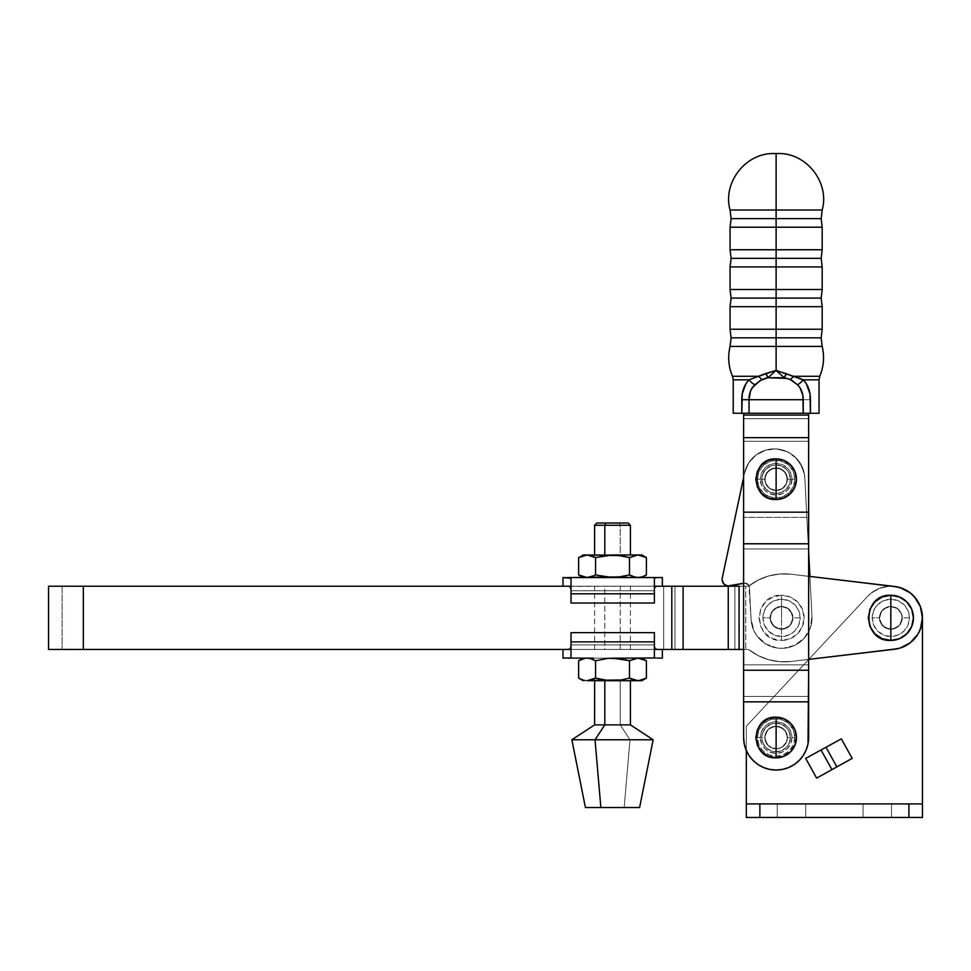 <?xml version="1.0" encoding="UTF-8"?>
<svg xmlns="http://www.w3.org/2000/svg" width="971" height="971" viewBox="0 0 971 971"><rect width="100%" height="100%" fill="white"/><g stroke="black" fill="none" stroke-linecap="round" stroke-linejoin="round"><path stroke-width="0.73" stroke-dasharray="4.86 3.64" d="M902.132 617.847A11.288 11.288 0 0 0 890.832 606.547A11.288 11.288 0 0 0 879.544 617.847A11.288 11.288 0 0 1 890.832 606.547A11.288 11.288 0 0 1 902.132 617.847L901.27 613.526L898.818 609.861L895.153 607.409L890.832 606.547L886.511 607.409L882.857 609.861L880.406 613.526L879.544 617.847L881.45 624.122L886.511 628.273L893.041 628.917L898.818 625.822L901.913 620.044L901.27 613.526L897.107 608.453L890.832 606.547L884.569 608.453L880.406 613.526L879.762 620.044L882.857 625.822L888.635 628.917L895.153 628.273L900.226 624.122L902.132 617.847A11.288 11.288 0 0 1 890.832 629.135A11.288 11.288 0 0 1 879.544 617.847A11.288 11.288 0 0 0 890.832 629.135A11.288 11.288 0 0 0 902.132 617.847A11.288 11.288 0 0 1 890.832 629.135A11.288 11.288 0 0 1 879.544 617.847A11.288 11.288 0 0 0 890.832 629.135A11.288 11.288 0 0 0 902.132 617.847L901.27 613.526L898.818 609.861L895.153 607.409L890.832 606.547L886.511 607.409L882.857 609.861L880.406 613.526L879.544 617.847L881.45 624.122L886.511 628.273L893.041 628.917L898.818 625.822L901.27 622.168L902.132 617.847L900.226 624.122L897.107 627.23L893.041 628.917L886.511 628.273L882.857 625.822L880.406 622.168L879.544 617.847L881.45 611.572L886.511 607.409L890.832 606.547L895.153 607.409L898.818 609.861L901.27 613.526L902.132 617.847A11.288 11.288 0 0 0 890.832 606.547A11.288 11.288 0 0 0 879.544 617.847A11.288 11.288 0 0 1 890.832 606.547A11.288 11.288 0 0 1 902.132 617.847M792.834 617.847A11.288 11.288 0 0 0 781.546 606.547A11.288 11.288 0 0 0 770.246 617.847A11.288 11.288 0 0 1 781.546 606.547A11.288 11.288 0 0 1 792.834 617.847L791.972 613.526L789.52 609.861L785.867 607.409L781.546 606.547L777.225 607.409L773.559 609.861L771.108 613.526L770.246 617.847L772.151 624.122L777.225 628.273L783.743 628.917L789.52 625.822L792.615 620.044L791.972 613.526L787.821 608.453L781.546 606.547L775.271 608.453L771.108 613.526L770.464 620.044L773.559 625.822L779.337 628.917L785.867 628.273L790.928 624.122L792.834 617.847A11.288 11.288 0 0 1 781.546 629.135A11.288 11.288 0 0 1 770.246 617.847A11.288 11.288 0 0 0 781.546 629.135A11.288 11.288 0 0 0 792.834 617.847A11.288 11.288 0 0 1 781.546 629.135A11.288 11.288 0 0 1 770.246 617.847A11.288 11.288 0 0 0 781.546 629.135A11.288 11.288 0 0 0 792.834 617.847L791.972 622.168L789.52 625.822L785.867 628.273L781.546 629.135L777.225 628.273L773.559 625.822L771.108 622.168L770.246 617.847L771.108 613.526L773.559 609.861L777.225 607.409L781.546 606.547L787.821 608.453L790.928 611.572L792.834 617.847L791.972 622.168L787.821 627.23L783.743 628.917L779.337 628.917L773.559 625.822L771.108 622.168L770.464 615.638L772.151 611.572L777.225 607.409L781.546 606.547L787.821 608.453L791.972 613.526L792.834 617.847A11.288 11.288 0 0 0 781.546 606.547A11.288 11.288 0 0 0 770.246 617.847A11.288 11.288 0 0 1 781.546 606.547A11.288 11.288 0 0 1 792.834 617.847M792.943 617.847A11.397 11.397 0 0 0 781.546 606.438A11.397 11.397 0 0 0 770.137 617.847L762.915 617.847A18.631 18.631 0 0 1 781.546 599.216A18.631 18.631 0 0 1 800.177 617.847L792.943 617.847L800.177 617.847L798.757 624.972L794.715 631.016L788.67 635.058L781.546 636.478L774.409 635.058L768.364 631.016L764.335 624.972L762.915 617.847L764.335 610.71L768.364 604.666L774.409 600.636L781.546 599.216L788.67 600.636L794.715 604.666L798.757 610.71L800.177 617.847A18.631 18.631 0 0 1 781.546 636.478A18.631 18.631 0 0 1 762.915 617.847L770.137 617.847A11.397 11.397 0 0 0 781.546 629.244A11.397 11.397 0 0 0 792.943 617.847L792.081 613.478L789.605 609.776L785.903 607.312L781.546 606.438L777.176 607.312L773.474 609.776L771.01 613.478L770.137 617.847L771.01 622.205L773.474 625.907L777.176 628.383L781.546 629.244L785.903 628.383L789.605 625.907L792.081 622.205L792.943 617.847M781.546 617.847L781.546 595.259C752.416 593.864 752.416 641.819 781.546 640.423L781.546 617.847L781.546 640.423L772.904 638.712L765.573 633.808L760.681 626.489L758.958 617.847L760.681 609.205L765.573 601.874L772.904 596.983L781.546 595.259L790.188 596.983L797.507 601.874L802.41 609.205L804.122 617.847L802.41 626.489L797.507 633.808L790.188 638.712L781.546 640.423A22.576 22.576 0 0 0 804.122 617.847A22.576 22.576 0 0 0 781.546 595.259L781.546 617.847M902.241 617.847A11.397 11.397 0 0 0 890.832 606.438A11.397 11.397 0 0 0 879.435 617.847L872.201 617.847A18.631 18.631 0 0 1 890.832 599.216A18.631 18.631 0 0 1 909.463 617.847L902.241 617.847L909.463 617.847L908.055 624.972L904.013 631.016L897.969 635.058L890.832 636.478L883.707 635.058L877.663 631.016L873.621 624.972L872.201 617.847L873.621 610.71L877.663 604.666L883.707 600.636L890.832 599.216L897.969 600.636L904.013 604.666L908.055 610.71L909.463 617.847A18.631 18.631 0 0 1 890.832 636.478A18.631 18.631 0 0 1 872.201 617.847L879.435 617.847A11.397 11.397 0 0 0 890.832 629.244A11.397 11.397 0 0 0 902.241 617.847L901.367 613.478L898.903 609.776L895.201 607.312L890.832 606.438L886.474 607.312L882.773 609.776L880.296 613.478L879.435 617.847L880.296 622.205L882.773 625.907L886.474 628.383L890.832 629.244L895.201 628.383L898.903 625.907L901.367 622.205L902.241 617.847M894.546 649.235A31.618 31.618 0 0 0 922.45 617.847L920.387 606.608L914.464 596.837L910.288 592.917L900.153 587.637L791.062 574.213L779.749 573.995L768.619 575.985L758.096 580.124L748.568 586.229L739.089 586.229L739.089 649.453L748.568 649.453L758.096 655.571L768.619 659.697L779.749 661.7L791.062 661.482L900.153 648.058L910.288 642.766L917.874 634.233L920.387 629.074L922.45 617.847L920.387 629.074L917.874 634.233L910.288 642.766L900.153 648.058L791.062 661.482L779.749 661.7L768.619 659.697L758.096 655.571L748.568 649.453L734.901 649.453L734.901 586.229L745.74 586.229L745.74 649.453L745.74 586.229L748.568 586.229L758.096 580.124L768.619 575.985L779.749 573.995L791.062 574.213L900.153 587.637L910.288 592.917L914.464 596.837L920.387 606.608L922.45 617.847A31.618 31.618 0 0 0 894.546 586.448L791.062 574.213L779.749 573.995L768.619 575.985L758.096 580.124L748.568 586.229L743.604 586.229L748.568 586.229A57.58 57.58 0 0 1 791.062 574.213A57.58 57.58 0 0 0 748.568 586.229L674.942 586.229L674.942 649.453L83.324 649.453L83.324 586.229L62.095 586.229L62.095 649.453L83.324 649.453L83.324 586.229L663.654 586.229L663.654 649.453L663.654 586.229L674.942 586.229L48.55 586.229L83.324 586.229L83.324 649.453L748.568 649.453L758.096 655.571L768.619 659.697L779.749 661.7L791.062 661.482L808.637 659.394L791.062 661.482A57.58 57.58 0 0 1 748.568 649.453A57.58 57.58 0 0 0 791.062 661.482L894.546 649.235A31.618 31.618 0 0 0 894.546 586.448L791.062 574.213L894.546 586.448A31.618 31.618 0 0 1 894.546 649.235L791.062 661.482A57.58 57.58 0 0 1 748.568 649.453L743.604 649.453L748.568 649.453A57.58 57.58 0 0 0 791.062 661.482L779.749 661.7L768.619 659.697L758.096 655.571L748.568 649.453L745.74 649.453L745.74 586.229L748.568 586.229A57.58 57.58 0 0 1 791.062 574.213A57.58 57.58 0 0 0 748.568 586.229L758.096 580.124L768.619 575.985L779.749 573.995L791.062 574.213L894.546 586.448L905.458 589.822L910.288 592.917L917.874 601.462L921.928 612.131L921.928 623.552L917.874 634.233L910.288 642.766L900.153 648.058L894.546 649.235M571.009 649.453L654.381 649.453L571.009 649.453M654.381 586.229L571.009 586.229L654.381 586.229M48.55 649.453L671.798 649.453L671.798 586.229L83.324 586.229L663.654 586.229L663.654 649.453L83.324 649.453L83.324 586.229L48.55 586.229L674.942 586.229L674.942 649.453L734.901 649.453L734.901 586.229L674.942 586.229L674.942 649.453L663.654 649.453L663.654 586.229L745.74 586.229L745.74 649.453L734.901 649.453L734.901 586.229L748.568 586.229L671.798 586.229L671.798 649.453L683.086 649.453L683.086 586.229L683.086 649.453L728.25 649.453L728.25 586.229L728.25 649.453L739.089 649.453L739.089 586.229L83.324 586.229L83.324 649.453L748.568 649.453L62.095 649.453L62.095 586.229L83.324 586.229L83.324 649.453L48.55 649.453L83.324 649.453L62.095 649.453L62.095 586.229L62.095 649.453L48.55 649.453M734.901 586.229L734.901 649.453L674.942 649.453L674.942 586.229L734.901 586.229M822.182 249.753L776.12 249.753L776.12 227.202L822.182 227.202L730.058 227.202L776.12 227.202L776.12 218.609L821.15 218.609L776.12 218.609L776.12 227.202L822.182 227.202M822.182 289.504L776.12 289.504L776.12 266.94L822.182 266.94L730.058 266.94L776.12 266.94L776.12 258.347L821.15 258.347L776.12 258.347L776.12 266.94L822.182 266.94M822.182 329.242L776.12 329.242L776.12 306.678L822.182 306.678L730.058 306.678L776.12 306.678L776.12 298.097L821.15 298.097L776.12 298.097L776.12 306.678L822.182 306.678M749.029 399.651L803.223 399.712C803.272 393.619 801.354 388.643 797.494 384.795L790.188 379.491A9.03 4.746 123.5 0 0 793.501 376.287L819.755 376.287L793.501 376.287L776.12 370.4L776.12 346.429L822.182 346.429L730.058 346.429L776.12 346.429L776.12 337.835L821.15 337.835L776.12 337.835L776.12 346.429L822.182 346.429M776.12 337.835L731.102 337.835L776.12 337.835L776.12 329.242L730.058 329.242L822.182 329.242L776.12 329.242L776.12 337.835L731.102 337.835L821.15 337.835L776.12 337.835M776.12 298.097L731.102 298.097L776.12 298.097L776.12 289.504L730.058 289.504L822.182 289.504L776.12 289.504L776.12 298.097L731.102 298.097L821.15 298.097L776.12 298.097M776.12 258.347L731.102 258.347L776.12 258.347L776.12 249.753L730.058 249.753L822.182 249.753L776.12 249.753L776.12 258.347L731.102 258.347L821.15 258.347L776.12 258.347M776.12 218.609L731.102 218.609L776.12 218.609L776.12 210.015L730.058 210.015L776.12 210.015L776.12 153.539L776.12 210.015L822.182 210.015L730.058 210.015L822.182 210.015L776.12 210.015L776.12 218.609L731.102 218.609L821.15 218.609L776.12 218.609M787.408 479.189A11.288 11.288 0 0 0 776.12 467.901A11.288 11.288 0 0 0 764.832 479.189A11.288 11.288 0 0 1 776.12 467.901A11.288 11.288 0 0 1 787.408 479.189A11.288 11.288 0 0 0 776.12 467.901A11.288 11.288 0 0 0 764.832 479.189L757.38 479.189A18.74 18.74 0 0 1 776.12 460.448A18.74 18.74 0 0 1 794.861 479.189L787.408 479.189L786.559 483.509L784.107 487.175L780.441 489.627L776.12 490.489L771.799 489.627L768.134 487.175L765.694 483.509L764.832 479.189L766.738 472.926L771.799 468.762L778.329 468.119L784.107 471.214L787.202 476.992L786.559 483.509L782.395 488.583L776.12 490.489L769.845 488.583L766.738 485.464L765.051 481.398L765.694 474.868L769.845 469.806L776.12 467.901L780.441 468.762L785.515 472.926L787.408 479.189L794.861 479.189A18.74 18.74 0 0 1 776.12 497.941A18.74 18.74 0 0 1 757.38 479.189L764.832 479.189A11.288 11.288 0 0 0 776.12 490.489A11.288 11.288 0 0 0 787.408 479.189L786.559 474.868L784.107 471.214L780.441 468.762L776.12 467.901L771.799 468.762L768.134 471.214L765.694 474.868L764.832 479.189L765.694 483.509L768.134 487.175L771.799 489.627L776.12 490.489L780.441 489.627L784.107 487.175L786.559 483.509L787.408 479.189A11.288 11.288 0 0 1 776.12 490.489A11.288 11.288 0 0 1 764.832 479.189A11.288 11.288 0 0 0 776.12 490.489A11.288 11.288 0 0 0 787.408 479.189A11.288 11.288 0 0 1 776.12 490.489A11.288 11.288 0 0 1 764.832 479.189A11.288 11.288 0 0 0 776.12 490.489A11.288 11.288 0 0 0 787.408 479.189L786.559 483.509L784.107 487.175L780.441 489.627L776.12 490.489L771.799 489.627L768.134 487.175L765.694 483.509L764.832 479.189L766.738 472.926L771.799 468.762L778.329 468.119L784.107 471.214L787.202 476.992L786.559 483.509L782.395 488.583L776.12 490.489L769.845 488.583L765.694 483.509L765.051 476.992L768.134 471.214L773.923 468.119L780.441 468.762L785.515 472.926L787.408 479.189A11.288 11.288 0 0 0 776.12 467.901A11.288 11.288 0 0 0 764.832 479.189A11.288 11.288 0 0 1 776.12 467.901A11.288 11.288 0 0 1 787.408 479.189M787.408 737.523A11.288 11.288 0 0 0 776.12 726.235A11.288 11.288 0 0 0 764.832 737.523A11.288 11.288 0 0 1 776.12 726.235A11.288 11.288 0 0 1 787.408 737.523A11.288 11.288 0 0 0 776.12 726.235A11.288 11.288 0 0 0 764.832 737.523L757.38 737.523A18.74 18.74 0 0 1 776.12 718.783A18.74 18.74 0 0 1 794.861 737.523L787.408 737.523L794.861 737.523A18.74 18.74 0 0 1 776.12 756.263A18.74 18.74 0 0 1 757.38 737.523L764.832 737.523A11.288 11.288 0 0 0 776.12 748.811A11.288 11.288 0 0 0 787.408 737.523L786.559 733.202L784.107 729.537L780.441 727.097L776.12 726.235L771.799 727.097L768.134 729.537L765.694 733.202L764.832 737.523L765.694 741.844L768.134 745.51L771.799 747.961L776.12 748.811L780.441 747.961L784.107 745.51L786.559 741.844L787.408 737.523L786.559 741.844L782.395 746.917L778.329 748.605L771.799 747.961L768.134 745.51L765.051 739.732L765.051 735.326L768.134 729.537L773.923 726.454L778.329 726.454L784.107 729.537L787.202 735.326L786.559 741.844L782.395 746.917L778.329 748.605L771.799 747.961L766.738 743.798L764.832 737.523L766.738 731.248L769.845 728.141L776.12 726.235L782.395 728.141L785.515 731.248L787.408 737.523A11.288 11.288 0 0 1 776.12 748.811A11.288 11.288 0 0 1 764.832 737.523A11.288 11.288 0 0 0 776.12 748.811A11.288 11.288 0 0 0 787.408 737.523A11.288 11.288 0 0 1 776.12 748.811A11.288 11.288 0 0 1 764.832 737.523A11.288 11.288 0 0 0 776.12 748.811A11.288 11.288 0 0 0 787.408 737.523L786.559 733.202L784.107 729.537L780.441 727.097L776.12 726.235L771.799 727.097L768.134 729.537L765.694 733.202L764.832 737.523L765.694 741.844L768.134 745.51L771.799 747.961L776.12 748.811L780.441 747.961L784.107 745.51L786.559 741.844L787.408 737.523L786.559 741.844L782.395 746.917L778.329 748.605L771.799 747.961L768.134 745.51L765.051 739.732L765.051 735.326L768.134 729.537L773.923 726.454L780.441 727.097L785.515 731.248L787.408 737.523A11.288 11.288 0 0 0 776.12 726.235A11.288 11.288 0 0 0 764.832 737.523A11.288 11.288 0 0 1 776.12 726.235A11.288 11.288 0 0 1 787.408 737.523M791.935 479.189A15.803 15.803 0 0 1 776.12 495.004A15.803 15.803 0 0 1 760.317 479.189L761.519 485.245L764.942 490.367L770.076 493.802L776.12 495.004L782.177 493.802L787.299 490.367L790.722 485.245L791.935 479.189L790.722 473.144L787.299 468.022L782.177 464.587L776.12 463.385L770.076 464.587L764.942 468.022L761.519 473.144L760.317 479.189A15.803 15.803 0 0 1 776.12 463.385A15.803 15.803 0 0 1 791.935 479.189M761.895 479.189A14.225 14.225 0 0 0 776.12 493.426A14.225 14.225 0 0 0 790.345 479.189A14.225 14.225 0 0 0 776.12 464.963A14.225 14.225 0 0 0 761.895 479.189A14.225 14.225 0 0 1 776.12 464.963A14.225 14.225 0 0 1 790.345 479.189L789.265 473.751L786.182 469.139L781.57 466.056L776.12 464.963L770.683 466.056L766.058 469.139L762.975 473.751L761.895 479.189L762.975 484.638L766.058 489.25L770.683 492.333L776.12 493.426L781.57 492.333L786.182 489.25L789.265 484.638L790.345 479.189A14.225 14.225 0 0 1 776.12 493.426A14.225 14.225 0 0 1 761.895 479.189A14.225 14.225 0 0 0 776.12 493.426A14.225 14.225 0 0 0 790.345 479.189A14.225 14.225 0 0 0 776.12 464.963A14.225 14.225 0 0 0 761.895 479.189M743.604 737.523L743.604 696.45L808.637 696.45L743.604 696.45L743.604 664.832L743.604 696.45L808.637 696.45L808.637 664.832L743.604 664.832L743.604 548.955L743.604 664.832L808.637 664.832L808.637 548.955L743.604 548.955L743.604 664.832L808.637 664.832L808.637 517.349L743.604 517.349L808.637 517.349L808.637 418.707L743.604 418.707L743.604 441.295L808.637 441.295L743.604 441.295L743.604 548.955L808.637 548.955L743.604 548.955L808.637 548.955L808.637 664.832L808.637 517.349L743.604 517.349L808.637 517.349L808.637 548.955L808.637 441.295L743.604 441.295L808.637 441.295L808.637 517.349L808.637 418.707L743.604 418.707L743.604 413.258L743.604 418.707L808.637 418.707L808.637 441.295L808.637 418.707L743.604 418.707L743.604 413.258L808.637 413.258L808.637 418.707L808.637 413.258L808.637 415.066L743.604 415.066L808.637 415.066L808.637 437.642L743.604 437.642L808.637 437.642L808.637 512.166L743.604 512.166L808.637 512.166L808.637 543.772L743.604 543.772L808.637 543.772L808.637 670.233L743.604 670.233L743.604 413.258L808.637 413.258L743.604 413.258L808.637 413.258L743.604 413.258L808.637 413.258L743.604 413.258L743.604 737.523A32.516 32.516 0 0 0 776.12 770.039L782.468 769.42L788.561 767.563L794.193 764.565L799.121 760.524L803.163 755.596L806.161 749.964L808.018 743.871L808.637 737.523L808.637 696.45L808.637 737.523L808.637 696.45L743.604 696.45L743.604 701.851L808.637 701.851L743.604 701.851L743.604 670.233L808.637 670.233L808.637 737.523A32.516 32.516 0 0 1 776.12 770.039A32.516 32.516 0 0 1 743.604 737.523L744.235 743.871L746.08 749.964L749.09 755.596L753.132 760.524L758.06 764.565L763.679 767.563L769.785 769.42L776.12 770.039A32.516 32.516 0 0 0 808.637 737.523L808.018 743.871L808.637 664.832L808.637 696.45L808.637 664.832L743.604 664.832L743.604 737.523L744.235 743.871L746.08 749.964L749.09 755.596L753.132 760.524L758.06 764.565L763.679 767.563L769.785 769.42L776.12 770.039L782.468 769.42L788.561 767.563L794.193 764.565L799.121 760.524L803.163 755.596L806.161 749.964L808.018 743.871L806.161 749.964L803.163 755.596L799.121 760.524L794.193 764.565L788.561 767.563L782.468 769.42L776.12 770.039L769.785 769.42L763.679 767.563L758.06 764.565L753.132 760.524L749.09 755.596L746.08 749.964L744.235 743.871L743.604 737.523A32.516 32.516 0 0 0 776.12 770.039A32.516 32.516 0 0 0 808.637 737.523M761.895 737.523A14.225 14.225 0 0 1 776.12 723.298A14.225 14.225 0 0 1 790.345 737.523A14.225 14.225 0 0 0 776.12 723.298A14.225 14.225 0 0 0 761.895 737.523A14.225 14.225 0 0 0 776.12 751.748A14.225 14.225 0 0 0 790.345 737.523A14.225 14.225 0 0 0 776.12 723.298A14.225 14.225 0 0 0 761.895 737.523A14.225 14.225 0 0 0 776.12 751.748A14.225 14.225 0 0 0 790.345 737.523A14.225 14.225 0 0 1 776.12 751.748A14.225 14.225 0 0 1 761.895 737.523L762.975 742.973L766.058 747.585L770.683 750.668L776.12 751.748L781.57 750.668L786.182 747.585L789.265 742.973L790.345 737.523L789.265 732.085L786.182 727.461L781.57 724.378L776.12 723.298L770.683 724.378L766.058 727.461L762.975 732.085L761.895 737.523M791.935 737.523A15.803 15.803 0 0 1 776.12 753.326A15.803 15.803 0 0 1 760.317 737.523L761.519 743.58L764.942 748.702L770.076 752.124L776.12 753.326L782.177 752.124L787.299 748.702L790.722 743.58L791.935 737.523L790.722 731.479L787.299 726.344L782.177 722.922L776.12 721.72L770.076 722.922L764.942 726.344L761.519 731.479L760.317 737.523A15.803 15.803 0 0 1 776.12 721.72A15.803 15.803 0 0 1 791.935 737.523M794.861 737.523L793.441 744.696L789.374 750.777L783.294 754.843L776.12 756.263L768.947 754.843L762.866 750.777L758.812 744.696L757.38 737.523L758.812 730.35L762.866 724.269L768.947 720.215L776.12 718.783L783.294 720.215L789.374 724.269L793.441 730.35L794.861 737.523M810.445 413.258L819.026 413.258L810.445 413.258L809.996 393.947L806.379 383.8L803.187 379.831L819.026 379.831L803.187 379.831C808.042 384.819 810.457 391.447 810.445 399.712L810.445 413.258L803.223 413.258L810.445 413.258M749.029 399.712L749.029 413.258L741.795 413.258L741.795 399.712L749.029 399.712L749.029 413.258L803.223 413.258L803.223 399.712L741.795 399.712C741.783 391.434 744.211 384.819 749.054 379.831L758.752 376.287A9.03 4.746 -123.5 0 0 762.053 379.491L754.758 384.795A9.03 4.115 39 0 1 749.054 379.831L733.214 379.831L749.054 379.831L745.886 383.763L742.257 393.898L741.795 413.258L733.214 413.258L803.223 413.258L802.883 395.452M798.55 377.84L803.187 379.831A9.03 4.115 -39 0 1 797.494 384.795A9.03 4.115 141 0 0 803.187 379.831L793.501 376.287A9.03 4.746 -56.5 0 1 790.188 379.491L784.301 377.743L767.94 377.743L772.018 374.466M752.222 387.793L754.758 384.795A9.03 4.115 -141 0 1 749.054 379.831L758.752 376.287L732.498 376.287L758.752 376.287L766.022 373.422L758.752 376.287A9.03 4.746 56.5 0 0 762.053 379.491M771.059 372.075L766.022 373.422L776.12 370.4L767.94 377.743L766.022 373.422A9.03 2.646 -102.8 0 0 767.94 377.743L784.301 377.743A9.03 2.646 102.8 0 0 786.219 373.422L793.501 376.287M730.058 346.429L776.12 346.429L776.12 370.4L786.219 373.422L784.301 377.743L776.12 370.4L771.994 374.49M730.058 306.678L776.12 306.678L776.12 329.242L730.058 329.242M730.058 266.94L776.12 266.94L776.12 289.504L730.058 289.504M730.058 227.202L776.12 227.202L776.12 249.753L730.058 249.753M778.596 372.913L784.301 377.743M802.192 392.49L800.043 387.83M750.425 391.398L749.369 395.415M754.758 384.795L750.328 391.665M803.223 399.712L810.445 399.712L803.223 399.712M808.637 701.851L808.637 413.258L808.637 418.707L808.637 413.258L743.604 413.258L743.604 701.851M794.861 479.189L793.441 486.362L789.374 492.443L783.294 496.509L776.12 497.941L768.947 496.509L762.866 492.443L758.812 486.362L757.38 479.189L758.812 472.027L762.866 465.946L768.947 461.88L776.12 460.448L783.294 461.88L789.374 465.946L793.441 472.027L794.861 479.189M621.052 576.859L629.463 574.941L629.463 557.597L621.052 555.679L612.507 554.975L641.867 554.975L594.64 554.975L630.422 554.975L620.214 554.975L620.214 525.262L630.422 525.262L620.214 525.262L619.243 523.005L628.164 523.005M620.214 649.453L620.214 586.229L630.422 586.229L604.812 586.229L604.812 649.453L630.422 649.453L594.604 649.453L604.812 649.453L604.812 586.229L630.397 586.229L594.604 586.229L620.214 586.229L620.214 649.453M620.214 724.876L620.214 680.707L630.422 680.707L583.158 680.707L591.375 680.003L587.091 680.707L630.397 680.707L594.604 680.707L620.214 680.707L620.214 724.876L630.422 724.876L620.214 724.876L629.997 739.781L620.214 724.876L594.604 724.876L620.214 724.876M653.155 739.781L629.997 739.781L653.155 739.781M585.452 807.532L624.171 807.532L629.997 739.781L624.171 807.532L639.573 807.532L585.416 807.532M569.564 657.937L593.33 658.132L569.564 657.937M571.009 646.904L571.009 657.391L571.009 641.867L654.381 641.867L654.381 657.391L657.149 658.132L593.33 658.132L657.149 658.132L654.381 657.391L654.381 646.904L654.381 657.391L654.381 646.904L657.015 649.453L568.375 649.453L571.009 646.904L569.067 649.296L563.01 649.453L662.368 649.453L563.01 649.453L569.067 649.296L571.009 646.904L571.009 644.902L654.381 644.902L654.381 646.904L654.381 644.902L571.009 644.902L570.438 647.997L568.375 649.453L657.015 649.453L654.381 646.904L654.381 657.391L654.381 632.655L654.381 646.904L654.381 632.655L654.381 641.867L571.009 641.867L571.009 657.391L571.009 632.655L571.009 641.867L571.009 632.655L654.381 632.655L571.009 632.655L571.009 646.904M571.009 588.778L571.009 578.303L571.009 590.781L654.381 590.781L654.381 578.303L654.381 593.815L571.009 593.815L571.009 578.303L569.564 577.745L571.009 578.303L571.009 588.778L569.783 586.897L571.009 590.781L571.009 578.303L571.009 603.027L571.009 590.781L571.009 603.027L571.009 593.815L654.381 593.815L654.381 603.027L654.381 590.781L571.009 590.781L571.009 588.778M569.067 586.399L570.438 587.686L568.375 586.229L563.01 586.229L657.015 586.229L569.067 586.399M578.619 557.597L587.091 554.975L612.507 554.975L595.563 557.597L595.563 574.941L612.507 577.563L593.33 577.563L662.368 577.563L631.696 577.563L641.867 577.563L631.696 577.563L642.219 576.847L637.935 577.563L587.091 577.563L578.619 574.941M628.14 523.005L619.243 523.005L620.214 525.262L620.214 554.975L587.091 554.975L591.375 555.691M593.475 576.021L595.563 574.941L595.563 557.597L593.475 556.517M591.375 576.847L587.091 577.563L591.375 576.847M580.707 576.021L587.091 577.563L583.158 577.563L608.198 577.381M625.288 576.021L629.463 574.941L633.65 576.859L629.463 574.941L629.463 557.597L633.65 555.679L629.463 557.597L621.052 555.679M644.319 556.517L637.935 554.975L642.219 555.691M591.375 555.679L583.158 554.975L587.091 554.975L580.707 556.517M642.219 576.847L645.266 575.56M640.095 577.381L640.799 577.235M608.198 555.157L595.563 557.597M637.935 577.563L641.867 577.563L637.935 577.563M657.015 586.229L662.368 586.229L656.311 586.399L654.381 588.778L656.311 586.399L662.368 586.229L568.375 586.229L657.015 586.229M563.01 577.563L593.33 577.563L563.01 577.563M569.564 577.745L568.241 577.563M655.813 577.745L654.381 578.303L654.381 588.778L656.311 586.399L654.381 588.778L654.381 590.781L654.381 578.303L655.813 577.745M654.381 603.027L571.009 603.027L571.009 590.781L654.381 590.781L654.381 603.027L654.381 578.303L654.381 603.027L571.009 603.027L654.381 603.027L654.381 590.781L571.009 590.781L571.009 603.027L654.381 603.027M578.619 660.753L587.091 658.132L583.158 658.132L591.375 658.836L583.158 658.132L641.867 658.132L587.091 658.132L580.707 659.661M662.368 658.132L657.149 658.132L662.368 658.132M571.009 632.655L571.009 644.902L654.381 644.902L654.381 632.655L654.381 644.902L571.009 644.902L571.009 632.655L654.381 632.655L571.009 632.655M625.288 679.178L629.463 678.086L629.463 660.753L633.65 658.836L629.463 660.753L621.052 658.836L612.507 658.132L603.913 658.836L595.563 660.753L593.475 659.661M640.095 658.314L642.219 658.836L640.095 658.314M644.319 659.661L642.219 658.836M641.503 680.222L608.198 680.525L640.775 680.392M633.65 680.003L629.463 678.086L633.65 680.003M642.219 680.003L645.205 678.741M580.707 679.178L584.93 680.525L578.619 678.086M593.475 679.178L595.563 678.086L608.198 680.525M608.198 658.314L595.563 660.753L595.563 678.086L595.563 660.753M621.052 680.003L629.463 678.086L629.463 660.753L621.052 658.836M612.507 658.132L631.696 658.132L612.507 658.132M571.87 739.781L629.997 739.781L571.87 739.781M587.091 577.563L593.33 577.563L587.091 577.563M619.243 523.005L596.886 523.005L619.243 523.005M620.214 525.262L594.604 525.262L620.214 525.262M722.108 579.808A6.773 6.773 0 0 0 730.277 586.083A6.773 6.773 0 0 1 722.108 579.808A6.773 6.773 0 0 0 730.277 586.083L745.024 583.073L748.811 585.258L751.081 618.915A30.489 30.489 0 0 0 783.124 648.288A30.489 30.489 0 0 0 811.987 616.269A30.489 30.489 0 0 1 783.124 648.288A30.489 30.489 0 0 1 751.093 619.425A30.489 30.489 0 0 0 783.124 648.288A30.489 30.489 0 0 0 811.987 616.269A30.489 30.489 0 0 1 783.124 648.288A30.489 30.489 0 0 1 751.093 619.425L754.018 630.956L757.101 636.066L765.937 644.028L777.152 648.009L783.124 648.288L794.654 645.363L804.182 638.25L810.275 628.031L811.987 616.269L804.813 477.805L804.037 472.379L799.667 462.366L792.045 454.549L787.311 451.782L776.764 448.99L771.277 449.051L765.901 450.095L756.118 454.95L748.69 462.949L744.539 473.047L722.254 578.048A6.773 6.773 0 0 0 722.108 579.808L722.108 579.808A6.773 6.773 0 0 1 722.254 578.048L744.539 473.047A30.489 30.489 0 0 1 804.813 477.805L811.987 616.269L804.813 477.805A30.489 30.489 0 0 0 744.539 473.047L722.254 578.048A6.773 6.773 0 0 0 722.108 579.808A6.773 6.773 0 0 1 722.254 578.048L744.539 473.047A30.489 30.489 0 0 1 804.813 477.805L802.301 467.172L796.208 458.118L787.311 451.782L776.764 448.99L765.901 450.095L756.118 454.95L748.69 462.949L744.539 473.047A30.489 30.489 0 0 1 804.813 477.805L811.987 616.269L809.923 576.434L811.987 616.269L810.275 628.031L804.182 638.25L794.654 645.363L783.124 648.288L777.152 648.009L765.937 644.028L757.101 636.066L754.018 630.956L751.093 619.425A30.489 30.489 0 0 1 751.081 618.915A30.489 30.489 0 0 0 751.093 619.425A30.489 30.489 0 0 1 751.081 618.915L749.418 586.957A4.515 4.515 0 0 0 744.126 583.146L730.277 586.083L744.126 583.146A4.515 4.515 0 0 1 749.418 586.957L751.081 618.915A30.489 30.489 0 0 0 751.093 619.425A30.489 30.489 0 0 1 751.081 618.915L749.418 586.957A4.515 4.515 0 0 0 744.126 583.146L747.585 583.923L749.418 586.957A4.515 4.515 0 0 0 744.126 583.146L730.277 586.083M722.339 581.241L722.885 582.612M723.698 583.814L724.754 584.833M808.637 551.722L804.813 477.805L808.637 551.722M863.061 817.461L891.512 817.461L891.512 803.915L863.061 803.915L863.061 817.461L891.512 817.461L891.512 803.915L863.061 803.915L863.061 817.461L891.512 817.461L863.061 817.461L863.061 803.915L891.512 803.915L863.061 803.915L891.512 803.915L891.512 817.461L863.061 817.461L863.061 803.915L891.512 803.915L891.512 817.461L863.061 817.461M777.249 817.461L805.699 817.461L805.699 803.915L777.249 803.915L777.249 817.461L805.699 817.461L805.699 803.915L777.249 803.915L777.249 817.461L805.699 817.461L777.249 817.461L777.249 803.915L805.699 803.915L777.249 803.915L805.699 803.915L805.699 817.461L777.249 817.461L777.249 803.915L805.699 803.915L805.699 817.461L777.249 817.461M867.734 596.267L871.205 593.063L879.362 588.377L888.55 586.314L894.485 586.435L888.55 586.314L879.362 588.377L871.205 593.063L867.734 596.267A31.618 31.618 0 0 1 922.45 617.847L922.45 803.915L746.311 803.915L746.311 726.235L867.734 596.267L746.311 726.235L746.311 750.522L746.311 726.235L808.637 659.515L746.311 726.235L746.311 803.915L922.45 803.915L922.45 617.847A31.618 31.618 0 0 0 867.734 596.267L808.77 659.382L867.734 596.267A31.618 31.618 0 0 1 922.45 617.847L922.098 613.138L922.45 617.847A31.618 31.618 0 0 0 867.734 596.267M899.243 587.37L901.1 587.941M909.548 592.359L910.422 593.026M917.498 600.855L915.204 597.699L919.331 604.144L922.013 612.58M746.311 817.461L746.311 803.915L908.905 803.915L908.905 817.461L922.45 817.461L922.45 803.915L746.311 803.915L922.45 803.915L922.45 817.461L759.868 817.461L908.905 817.461L908.905 803.915L746.311 803.915L746.311 817.461L759.868 817.461L759.868 803.915L759.868 817.461L746.311 817.461M921.685 610.917L920.678 607.421M919.986 605.613L918.457 602.469M852.186 758.4L816.635 778.111L852.186 758.4M805.699 758.387L841.347 738.846L805.699 758.387M630.422 649.453L630.422 586.229M594.604 649.453L594.604 586.229"/><path stroke-width="1.46" d="M890.832 617.847L890.832 595.259C861.702 593.864 861.702 641.819 890.832 640.423L890.832 617.847L890.832 640.423L882.19 638.712L874.871 633.808L869.98 626.489L868.256 617.847L869.98 609.205L874.871 601.874L882.19 596.983L890.832 595.259L899.474 596.983L906.805 601.874L911.696 609.205L913.42 617.847L911.696 626.489L906.805 633.808L899.474 638.712L890.832 640.423A22.576 22.576 0 0 0 913.42 617.847A22.576 22.576 0 0 0 890.832 595.259L890.832 617.847M922.45 617.847A31.618 31.618 0 0 1 894.546 649.235L900.153 648.058L910.288 642.766L917.874 634.233L920.387 629.074L922.45 617.847L920.387 606.608L914.464 596.837L910.288 592.917L900.153 587.637L894.546 586.448L808.637 576.289L894.546 586.448A31.618 31.618 0 0 1 922.45 617.847L922.45 817.461L746.311 817.461L908.905 817.461L908.905 803.915L759.868 803.915L759.868 817.461L759.868 803.915L922.45 803.915L922.45 617.847M739.089 586.229L739.089 649.453L743.604 649.453L739.089 649.453L739.089 586.229L728.25 586.229L728.25 649.453L739.089 649.453L728.25 649.453L728.25 586.229L683.086 586.229L683.086 649.453L728.25 649.453L683.086 649.453L683.086 586.229L671.798 586.229L671.798 649.453L683.086 649.453L671.798 649.453L671.798 586.229L654.381 586.229L739.089 586.229M808.637 659.394L894.546 649.235L808.637 659.394M83.324 586.229L83.324 649.453L571.009 649.453L83.324 649.453L83.324 586.229L48.55 586.229L48.55 649.453L83.324 649.453L48.55 649.453L48.55 586.229L571.009 586.229L83.324 586.229M654.381 649.453L671.798 649.453L654.381 649.453M48.55 586.229L48.55 649.453L48.55 586.229M800.043 387.83L797.494 384.795A9.03 4.115 -39 0 0 803.187 379.831L776.12 370.4L767.94 377.743L787.36 378.435L792.166 380.596L797.494 384.795L800.019 387.793L802.871 395.415L803.223 413.258L749.029 413.258L810.445 413.258L810.445 399.712C810.457 391.434 808.042 384.819 803.187 379.831L819.026 379.831L803.187 379.831L806.355 383.763L809.996 393.898L810.445 413.258L819.026 413.258L803.223 413.258L803.223 399.712L749.029 399.712L750.413 391.41L752.197 387.83L760.087 380.596L767.94 377.743L784.301 377.743L776.12 370.4L771.059 372.075L776.12 370.4L776.12 346.429L776.12 370.4L793.501 376.287L819.755 376.287C823.784 366.601 824.597 356.648 822.182 346.429L730.058 346.429L731.102 337.835L730.058 329.242L822.182 329.242L776.12 329.242L776.12 337.835L731.102 337.835L821.15 337.835L776.12 337.835L776.12 346.429L730.058 346.429L822.182 346.429L776.12 346.429L776.12 329.242L730.058 329.242L776.12 329.242L776.12 306.678L776.12 329.242L822.182 329.242L822.182 306.678L730.058 306.678L731.102 298.097L730.058 289.504L822.182 289.504L776.12 289.504L776.12 298.097L731.102 298.097L821.15 298.097L776.12 298.097L776.12 306.678L730.058 306.678L822.182 306.678L776.12 306.678L776.12 289.504L730.058 289.504L776.12 289.504L776.12 266.94L776.12 289.504L822.182 289.504L822.182 266.94L730.058 266.94L731.102 258.347L730.058 249.753L822.182 249.753L776.12 249.753L776.12 258.347L731.102 258.347L821.15 258.347L776.12 258.347L776.12 266.94L730.058 266.94L822.182 266.94L776.12 266.94L776.12 249.753L730.058 249.753L776.12 249.753L776.12 227.202L822.182 227.202L776.12 227.202L776.12 218.609L821.15 218.609L731.102 218.609L776.12 218.609L776.12 227.202L730.058 227.202L776.12 227.202L776.12 249.753L822.182 249.753L822.182 227.202L730.058 227.202L731.102 218.609L730.058 210.015C722.303 182.572 745.874 152.52 774.373 153.539L777.868 153.539L774.373 153.539M776.12 737.523L776.12 717.205C749.903 715.943 749.903 759.104 776.12 757.853L776.12 737.523L776.12 757.853L783.9 756.3L790.491 751.894L794.897 745.303L796.451 737.523L794.897 729.743L790.491 723.152L783.9 718.746L776.12 717.205L768.34 718.746L761.75 723.152L757.344 729.743L755.802 737.523L757.344 745.303L761.75 751.894L768.34 756.3L776.12 757.853A20.318 20.318 0 0 0 796.451 737.523A20.318 20.318 0 0 0 776.12 717.205L776.12 737.523M776.12 479.189L776.12 458.87C749.903 457.608 749.903 500.769 776.12 499.519L776.12 479.189L776.12 499.519L783.9 497.965L790.491 493.559L794.897 486.969L796.451 479.189L794.897 471.421L790.491 464.818L783.9 460.412L776.12 458.87L768.34 460.412L761.75 464.818L757.344 471.421L755.802 479.189L757.344 486.969L761.75 493.559L768.34 497.965L776.12 499.519A20.318 20.318 0 0 0 796.451 479.189A20.318 20.318 0 0 0 776.12 458.87L776.12 479.189M808.637 737.523A32.516 32.516 0 0 1 776.12 770.039A32.516 32.516 0 0 1 743.604 737.523L743.604 413.258L743.604 415.066L808.637 415.066L808.637 413.258L808.637 415.066L743.604 415.066L743.604 437.642L808.637 437.642L808.637 415.066L808.637 437.642L743.604 437.642L743.604 512.166L808.637 512.166L808.637 437.642L808.637 512.166L743.604 512.166L743.604 543.772L808.637 543.772L808.637 512.166L808.637 543.772L743.604 543.772L743.604 670.233L808.637 670.233L808.637 543.772L808.637 670.233L743.604 670.233L743.604 701.851L808.637 701.851L808.637 737.523L808.637 670.233L808.018 743.871L806.161 749.964L803.163 755.596L799.121 760.524L794.193 764.565L788.561 767.563L782.468 769.42L776.12 770.039L769.785 769.42L763.679 767.563L758.06 764.565L753.132 760.524L749.09 755.596L746.08 749.964L744.235 743.871L743.604 737.523M776.12 210.015L730.058 210.015L776.12 210.015L776.12 218.609L731.102 218.609L776.12 218.609L776.12 210.015L822.182 210.015L776.12 210.015L776.12 153.576L776.12 210.015L730.058 210.015L776.12 210.015M776.12 258.347L821.15 258.347L776.12 258.347M776.12 298.097L821.15 298.097L776.12 298.097M776.12 337.835L821.15 337.835L776.12 337.835M798.55 377.84L803.187 379.831A9.03 4.115 141 0 1 797.494 384.795C801.354 388.631 803.26 393.607 803.223 399.712L749.029 399.712L749.029 413.258L733.214 413.258L741.795 413.258L742.245 393.923L745.862 383.8L749.054 379.831L733.214 379.831L733.214 413.258M793.501 376.287A9.03 4.746 123.5 0 1 790.188 379.491L797.494 384.795L790.188 379.491A9.03 4.746 -56.5 0 0 793.501 376.287L819.755 376.287L819.026 379.831L819.026 413.258M730.058 346.429C727.655 356.648 728.456 366.601 732.498 376.287L758.752 376.287L749.054 379.831L733.214 379.831L732.498 376.287L758.752 376.287L771.059 372.075M776.12 218.609L821.15 218.609L776.12 218.609M784.301 377.743L786.219 373.422A9.03 2.646 102.8 0 1 784.301 377.743L790.188 379.491L784.301 377.743L776.12 370.4L766.022 373.422L767.94 377.743L776.12 370.4L778.876 373.192M801.828 391.41L802.883 395.452M749.369 395.415L749.029 399.712C748.981 393.619 750.886 388.643 754.758 384.795L762.053 379.491L754.758 384.795A9.03 4.115 -141 0 1 749.054 379.831A9.03 4.115 39 0 0 754.758 384.795M752.222 387.793L750.28 391.799M764.881 378.435L767.94 377.743L764.881 378.435M750.328 391.665L749.029 399.712L741.795 399.712C741.783 391.447 744.211 384.819 749.054 379.831L766.022 373.422A9.03 2.646 -102.8 0 0 767.94 377.743L762.053 379.491A9.03 4.746 -123.5 0 1 758.752 376.287A9.03 4.746 56.5 0 0 762.053 379.491M741.795 399.712L749.029 399.712L749.029 413.258L741.795 413.258L741.795 399.712M808.637 701.851L743.604 701.851M604.812 525.262L604.812 554.975L604.812 525.262L630.422 525.262L604.812 525.262L605.783 523.005L604.812 525.262L594.604 525.262L604.812 525.262M630.422 554.975L630.422 525.262L628.164 523.005L605.783 523.005L628.14 523.005M589.931 680.392L621.052 680.003L608.198 680.525L595.563 678.086L587.091 680.707L594.64 680.707L594.604 724.876L604.812 724.876L594.604 724.876L571.87 739.781L595.029 739.781L571.87 739.781L585.416 807.532L600.855 807.532L595.029 739.781L604.812 724.876L604.812 680.707L604.812 724.876L630.422 724.876L604.812 724.876L595.029 739.781L653.155 739.781L595.029 739.781L600.855 807.532L639.61 807.532L585.452 807.532M569.564 657.937L563.01 658.132L563.01 649.453L563.01 658.132L569.564 657.937M569.564 577.745L563.01 577.563L563.01 586.229L563.01 577.563L571.009 578.303L568.241 577.563L612.507 577.563L621.052 576.859L629.463 574.941L635.774 577.381L629.463 574.941L629.463 557.597L629.463 574.941L616.791 577.381L625.288 576.021M583.158 577.563L578.619 574.941L580.707 576.021L578.619 574.941L578.619 557.597L582.806 555.679L587.091 554.975L621.052 555.679L612.507 554.975L637.935 554.975L646.407 557.597L637.935 554.975L629.463 557.597L616.791 555.157L583.158 554.975L589.239 555.157L595.563 557.597L595.563 574.941L595.563 557.597L587.091 554.975L578.619 557.597L578.619 574.941L587.091 577.563L594.216 575.669M589.931 577.247L595.563 574.941L612.507 577.563L662.368 577.563L608.198 577.381M641.867 554.975L637.935 554.975L641.867 554.975L646.407 557.597L644.319 556.517L646.407 557.597L646.407 574.941L642.219 576.847L646.407 574.941L646.407 557.597L645.764 557.245M637.935 577.563L642.219 576.847L637.935 577.563L633.65 576.847L638.784 577.527M629.572 557.536L637.935 554.975L612.507 554.975L595.563 557.597L612.507 554.975L608.198 555.157M589.239 577.381L584.93 577.381L580.694 576.021M568.241 577.563L621.052 576.859M644.319 576.021L642.219 576.847M645.982 575.172L641.867 577.563M630.822 575.669L631.551 576.021M642.219 555.679L644.319 556.517M621.052 555.679L629.463 557.597M594.24 556.881L595.563 557.597M580.707 556.517L583.158 554.975M589.239 555.157L589.931 555.291M655.813 577.745L654.381 578.303L655.813 577.745M654.381 593.815L654.381 578.303L654.381 603.027L654.381 593.815L571.009 593.815L654.381 593.815M571.009 578.303L571.009 593.815L571.009 578.303M571.009 603.027L571.009 593.815L571.009 603.027L654.381 603.027L571.009 603.027M593.33 658.132L568.241 658.132L593.33 658.132M655.813 657.937L631.696 658.132L655.85 657.95M571.009 641.867L571.009 657.391L571.009 632.655L571.009 641.867L654.381 641.867L571.009 641.867M654.381 657.391L654.381 632.655L571.009 632.655L654.381 632.655L654.381 657.391M657.149 658.132L662.368 658.132L657.149 658.132M589.931 658.447L595.563 660.753L608.198 658.314L595.563 660.753L595.563 678.086L603.913 680.003L612.507 680.707L641.867 680.707L646.407 678.086L638.784 680.683M594.24 660.037L589.239 658.314M580.707 659.661L584.845 658.326M629.572 660.681L612.507 658.132L631.696 658.132L612.507 658.132L621.052 658.836L629.463 660.753L637.935 658.132L645.764 660.389M644.319 679.178L646.407 678.086L646.407 660.753L644.319 659.661M642.219 658.836L646.407 660.753L637.935 658.132L629.463 660.753L629.463 678.086L621.052 680.003L625.288 679.178M594.64 680.707L637.935 680.707L629.463 678.086L635.774 680.525L641.867 680.707M630.822 678.826L631.551 679.178M645.982 678.328L642.219 680.003L646.407 678.086L646.407 660.753L641.867 658.132M640.095 680.525L637.935 680.707M583.158 680.707L578.619 678.086L580.707 679.178L578.619 678.086L578.619 660.753L578.619 678.086L582.806 680.003L580.694 679.178M584.93 680.525L582.806 680.003L584.93 680.525M589.239 680.525L594.216 678.814M621.052 680.003L629.463 678.086L629.463 660.753M621.052 658.836L608.198 658.314M637.935 658.132L633.65 658.836L637.935 658.132M595.563 660.753L595.563 678.086L608.198 680.525M584.93 658.314L578.619 660.753L583.158 658.132M596.886 523.005L605.783 523.005L596.862 523.005L594.604 525.262L594.604 554.975M730.277 586.083A6.773 6.773 0 0 1 722.108 579.808L723.698 583.814L727.376 586.059L743.604 583.255L728.869 586.229L724.754 584.833M809.923 576.434L808.637 551.722L809.923 576.434M722.108 579.808A6.773 6.773 0 0 1 722.254 578.048L743.604 477.465L722.254 578.048A6.773 6.773 0 0 0 722.108 579.808L722.339 581.253M722.885 582.612L723.698 583.814M894.485 586.435L895.772 586.618L894.485 586.435M904.365 589.276L905.992 590.101L904.365 589.276M914.281 596.631L915.204 597.711L914.281 596.631M746.311 750.522L746.311 817.461L746.311 803.915L759.868 803.915L746.311 803.915L746.311 750.522M922.013 612.58L921.685 610.917M920.678 607.421L919.986 605.613M918.457 602.469L917.498 600.855M910.422 593.026L909.548 592.359M901.1 587.941L899.243 587.37M841.347 738.846L852.186 758.4L841.347 738.846L805.699 758.387L816.635 778.111L805.699 758.387L821.041 749.976L831.929 769.627L852.186 758.4L836.881 766.884L826.005 747.257L821.041 749.976L831.929 769.627L836.881 766.884L826.005 747.257L841.347 738.846M908.905 817.461L922.45 817.461L922.45 803.915L908.905 803.915L908.905 817.461M816.635 778.111L831.929 769.627L816.635 778.111M822.182 227.202L821.15 218.609L822.182 210.015C829.938 182.572 806.367 152.52 777.868 153.539M822.182 266.94L821.15 258.347L822.182 249.753M822.182 306.678L821.15 298.097L822.182 289.504M822.182 346.429L821.15 337.835L822.182 329.242M730.058 329.242L730.058 306.678M730.058 289.504L730.058 266.94M730.058 249.753L730.058 227.202M639.61 807.532L653.155 739.781L630.422 724.876L630.422 680.707M662.368 586.229L662.368 577.563M662.368 649.453L662.368 658.132"/></g></svg>
